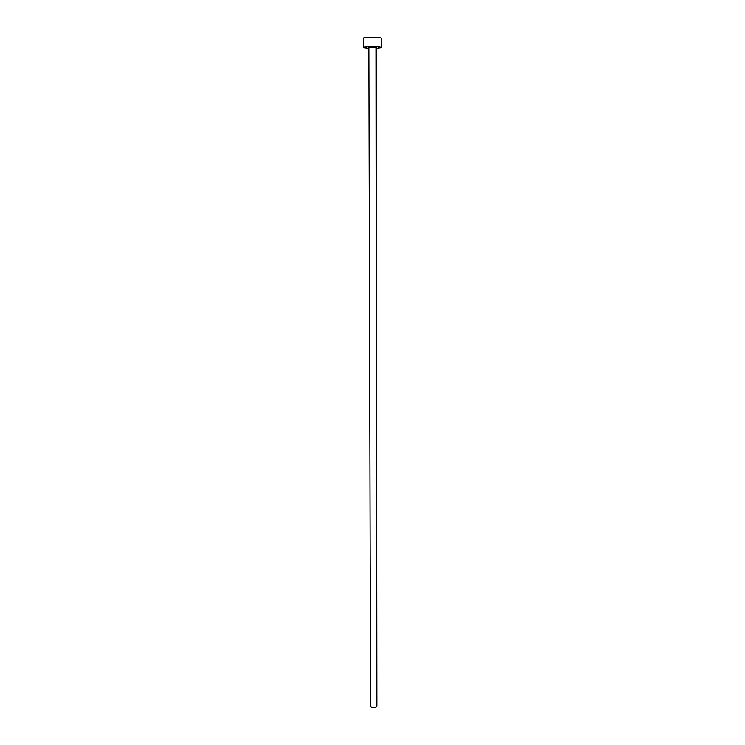 <?xml version="1.0" encoding="UTF-8"?>
<svg xmlns="http://www.w3.org/2000/svg" width="745" height="745" viewBox="0 0 745 745"><rect width="100%" height="100%" fill="white"/><g stroke="black" fill="none" stroke-linecap="round" stroke-linejoin="round"><path stroke-width="1.12" d="M375.992 707.21C373.198 708.122 371.373 707.75 370.498 706.083L368.812 47.596L375.229 47.345L376.216 47.587L376.83 706.074L375.992 707.21M376.216 48.388L381.766 47.568L379.326 46.972C374.111 46.386 362.862 46.833 363.262 47.605L368.822 48.406M381.766 47.568L381.775 38.2L379.317 37.548C374.092 36.905 362.824 37.39 363.225 38.237L363.262 47.605"/></g></svg>

